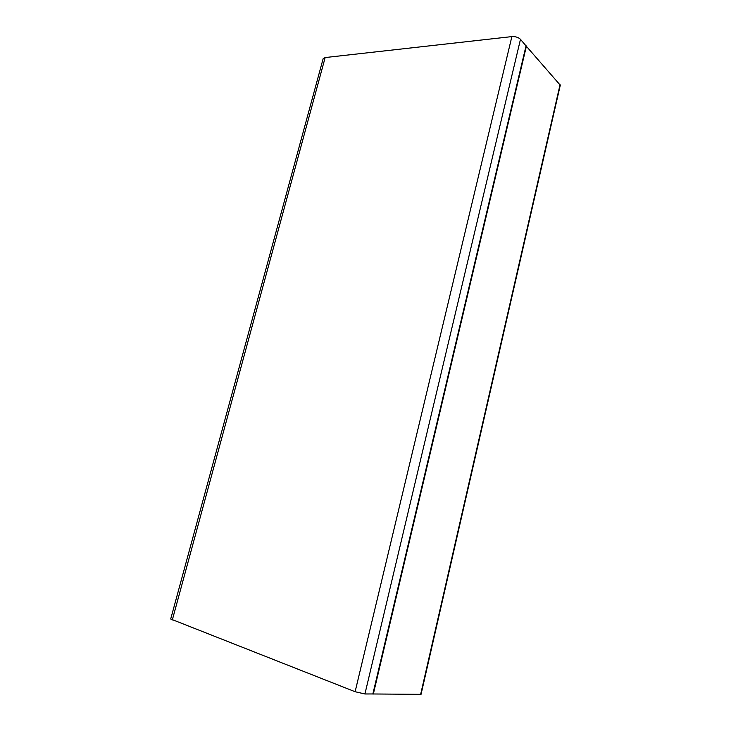 <?xml version="1.0" encoding="UTF-8"?>
<svg xmlns="http://www.w3.org/2000/svg" width="731" height="731" viewBox="0 0 731 731"><rect width="100%" height="100%" fill="white"/><g stroke="black" fill="none" stroke-linecap="round" stroke-linejoin="round"><path stroke-width="1.1" d="M526.082 45.952L560.284 85.198L421.047 694.34L372.938 693.975M372.865 693.966L364.924 693.975L355.12 691.727L170.707 619.002L323.139 58.708L325.158 57.557L511.874 36.605C515.492 36.431 518.361 37.327 520.481 39.319L526.028 45.916M526.411 46.099L373.331 694.048M560.074 84.586L420.627 694.45M325.158 57.557L172.306 620.016M511.874 36.605L355.12 691.727M520.481 39.319L364.924 693.975M526.073 45.715L372.847 694.048M526.11 45.825L372.929 694.03"/></g></svg>

